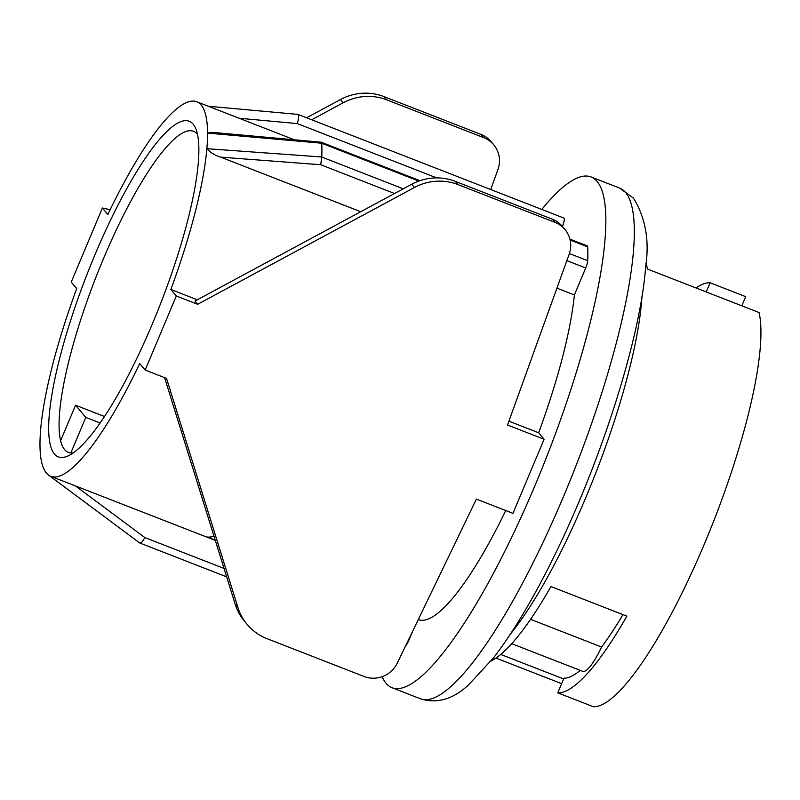<?xml version="1.0" encoding="UTF-8"?>
<svg xmlns="http://www.w3.org/2000/svg" width="800" height="800" viewBox="0 0 800 800"><rect width="100%" height="100%" fill="white"/><g stroke="black" fill="none" stroke-linecap="round" stroke-linejoin="round"><path stroke-width="1.2" d="M530.57 619.35L601.58 647.02A203.61 44.75 -68.7 0 0 622.95 614.62M511.72 643.69L582.68 671.34A41.77 9.18 -68.7 0 0 601.58 647.02M491.07 660.98A219.27 48.19 -68.7 0 0 550.95 586.56L626.88 616.15A219.27 48.19 111.3 0 1 557.77 692.85L593.36 706.72A219.27 48.19 -68.7 0 0 704.62 543.42A219.27 48.19 -68.7 0 0 759.06 312.54L647.54 269.08A219.27 48.19 -68.7 0 0 645.89 263.63M580.29 670.41A203.61 44.75 -68.7 0 1 563.92 678.22L557.77 692.85M695.97 287.95A219.27 48.19 111.3 0 1 710.1 282.77L745.69 296.64L741.83 305.82M706.24 291.96L710.1 282.77M561.63 683.66L495.97 658.08M493.7 144.76L490.99 141.52A26.1 25.28 140 0 0 481.05 134.42L483.77 137.65A26.1 25.28 -40 0 1 493.7 144.76A26.1 25.28 -40 0 1 497.94 169.53L490.72 189.54M483.77 137.65L386.74 99.85L384.03 96.62L481.05 134.42M384.03 96.62A52.21 50.57 140 0 0 340.5 99.53L343.21 102.76A52.21 50.57 -40 0 1 386.74 99.85M306.59 117.8L340.5 99.53M343.21 102.76L311.65 119.77M418.8 181.08L321.74 143.26A231.02 50.77 111.3 0 1 321.78 157.02L320.7 164.73L220.68 157.15C215 155.41 210.4 152.59 206.87 148.69A201 44.18 -68.7 0 0 207.56 133.1L211.79 132.45M321.76 156.98L206.87 148.69A201 44.18 111.3 0 1 170.86 289.47L197.33 299.79M554.99 222.38L552.27 219.15A26.1 25.28 -40 0 1 562.21 226.25L564.92 229.48A26.1 25.28 140 0 0 554.99 222.38L457.96 184.58A52.21 50.57 140 0 0 414.43 187.49L197.68 304.29L194.96 301.06L411.72 184.26A52.21 50.57 -40 0 1 455.25 181.35L457.96 184.58M552.27 219.15L455.25 181.35M215.3 540.42L50.81 476.32A201 44.18 111.3 0 0 139.71 363.56L145.17 370.06L166.53 378.38L237.9 607.45A52.21 50.57 140 0 0 247.2 624.48A52.21 50.57 140 0 0 267.07 638.69L364.1 676.49A26.1 25.28 140 0 0 397.31 663.08L476.37 499.11L512.96 513.36L544.11 439.27L507.52 425.02L569.16 254.26A26.1 25.28 140 0 0 564.92 229.48M247.2 624.48L244.49 621.25A52.21 50.57 -40 0 1 235.18 604.22L237.9 607.45M50.81 476.32A201 44.18 111.3 0 1 48.51 475.06A201 44.18 -68.7 0 1 48.46 475.01A201 44.18 -68.7 0 1 44.61 470.41A201 44.18 111.3 0 1 76.7 288.6L71.24 282.1L102.38 208.01L107.85 214.51A201 44.18 111.3 0 1 174.75 110.48A201 44.18 -68.7 0 1 183.25 104.19A201 44.18 111.3 0 1 196.75 101.75A201 44.18 111.3 0 1 201.14 105A201 44.18 111.3 0 1 207.56 133.1L321.73 143.22M297.54 114.45C299.09 114.94 299 117.98 297.28 123.58L239.07 118.24M164.59 377.63L235.18 604.22M541.81 209.44A274.09 60.24 111.3 0 1 591.07 176.95A274.09 60.24 111.3 0 1 597.06 181.38A274.09 60.24 111.3 0 1 541.65 469.43A274.09 60.24 111.3 0 1 392.06 687.73A274.09 60.24 111.3 0 1 382.16 676.69M48.51 475.06L139.68 542.93C141.01 543.26 142.72 541.47 144.83 537.57L224.03 568.43M412.59 631.39L408.8 640.42A7.83 1.72 111.3 0 1 405.64 645.81M569.89 239.1L587.27 245.87A7.83 1.72 111.3 0 1 587.68 246.88A231.02 50.77 111.3 0 1 587.72 260.68A7.83 1.72 111.3 0 1 585.72 267.99L574.38 294.96L556.93 288.16M360.75 211.72L220.68 157.15M298.03 114.46L563.88 218.04A7.83 1.72 111.3 0 1 562.42 226.51M102.38 208.01L110.15 209.71M508.9 421.18L538.64 432.77L544.11 439.27M574.38 294.96A201 44.18 111.3 0 1 538.64 432.77M197.68 304.29L176.32 295.97L170.86 289.47M145.17 370.06L176.32 295.97M193.1 124.12A180.12 39.59 111.3 0 1 195.8 128.76A180.12 39.59 111.3 0 1 160.67 303.41A180.12 39.59 111.3 0 1 68.38 455.79A180.12 39.59 111.3 0 1 83.43 283.72A180.12 39.59 111.3 0 1 193.1 124.12M60.62 440.73A172.29 37.87 -68.7 0 0 70.86 452.9L85.78 417.4L75.55 405.23L60.62 440.73A172.29 37.87 111.3 0 1 105.57 253.74A172.29 37.87 111.3 0 1 193.45 131.28A172.29 37.87 111.3 0 1 197.21 134.07A172.29 37.87 111.3 0 1 197.49 134.41M73.45 452.77A172.29 37.87 111.3 0 1 70.86 452.9M215.21 540.11L207.19 536.99A201 44.18 -68.7 0 0 213.79 536.19L214.02 536.28M505.73 510.55A201 44.18 111.3 0 1 418.59 619.62L418.32 619.52M75.55 405.23L104.52 416.52M100.13 422.99L85.78 417.4M641.95 296.56A219.27 48.19 111.3 0 1 510.44 634.07M625.53 192.47A274.09 60.24 -68.7 0 0 619.54 188.04L633.48 198.16C645.58 217.79 649.63 240.77 645.63 267.08C640.72 334.91 603.9 453.29 557.71 548.93C535.93 594.2 514.55 630.49 493.57 657.8L468 685.46C452.57 699.41 436.75 703.86 420.53 698.82A274.09 60.24 -68.7 0 0 570.13 480.51A274.09 60.24 -68.7 0 0 625.53 192.47M414.43 187.49L411.72 184.26M585.72 267.99L566.86 260.64M394.55 193.51L320.7 164.73M321.77 157.06L403.27 188.81M569.41 253.55L587.72 260.68M587.68 246.88L570.12 240.04M297.52 114.45L298.29 114.75M436.69 177.89L297.28 123.58M75.35 485.83L144.83 537.57M500.75 654.44L563.62 678.93M211.81 132.32L321.49 142.24M297.67 114.37L208.27 106.24M619.55 188.04L591.07 176.95M420.53 698.82L392.06 687.73M139.81 543.01L226.65 576.85M321.54 142.34L419.94 180.68M294.2 139.72L196.75 101.75M48.46 475.01L66.18 488.22M139.7 542.95L64.19 486.73"/></g></svg>
